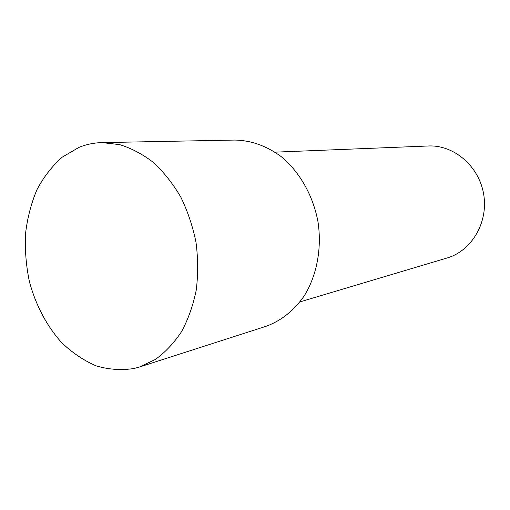 <?xml version="1.0" encoding="UTF-8"?>
<svg xmlns="http://www.w3.org/2000/svg" width="510" height="510" viewBox="0 0 510 510"><rect width="100%" height="100%" fill="white"/><g stroke="black" fill="none" stroke-linecap="round" stroke-linejoin="round"><path stroke-width="0.76" d="M78.999 147.364L62.214 157.163C52.147 166.069 43.707 176.944 36.892 189.803C31.136 203.516 27.342 218.216 25.5 233.911C24.811 249.874 26.118 265.78 29.414 281.635C35.7 305.012 46.824 326.158 61.723 342.694C72.261 352.786 83.716 360.493 96.084 365.829C108.757 369.61 121.469 370.483 134.219 368.462L139.485 367.009L155.422 359.422C165.387 352.187 174.133 342.867 181.662 331.449C188.311 318.992 193.175 305.19 196.248 290.031C198.186 274.38 198.103 258.462 195.999 242.275C192.742 226.281 187.661 211.191 180.75 197.013C172.922 183.676 163.85 172.189 153.523 162.562C142.698 154.211 131.401 148.225 119.627 144.611L102.089 142.602C94.063 142.781 86.362 144.368 78.999 147.364M139.485 367.009L265.94 326.343C281.137 320.822 293.907 310.666 304.24 295.87C316.844 275.451 321.982 248.498 318.01 221.939C313.153 195.534 299.555 171.704 281.016 156.474C266.437 145.828 251.067 140.358 234.9 140.065L102.089 142.602M299.976 301.894L447.034 258.003C471.584 250.933 488.503 222.487 483.684 194.335C479.113 166.139 453.881 144.719 428.368 145.987L275.024 152.159"/></g></svg>
